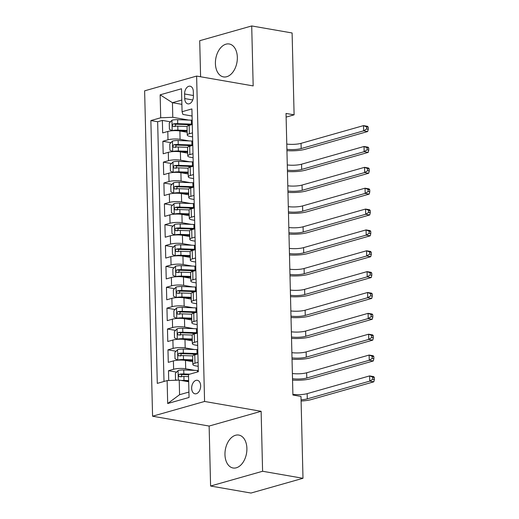 <?xml version="1.0" encoding="UTF-8"?>
<svg xmlns="http://www.w3.org/2000/svg" width="519" height="519" viewBox="0 0 519 519"><rect width="100%" height="100%" fill="white"/><g stroke="black" fill="none" stroke-linecap="round" stroke-linejoin="round"><path stroke-width="0.78" d="M246.895 448.416A16.705 10.75 -80.1 0 0 238.792 435.071A16.705 10.75 -80.1 0 0 224.967 454.638A16.705 10.75 -80.1 0 0 233.07 467.989A16.705 10.75 -80.1 0 0 246.895 448.416M237.339 57.33A16.705 10.75 -80.1 0 0 229.236 43.985A16.705 10.75 -80.1 0 0 215.411 63.552A16.705 10.75 -80.1 0 0 223.507 76.903A16.705 10.75 -80.1 0 0 237.339 57.33M200.652 385.773A6.857 4.412 -80.1 0 0 197.33 380.297A6.857 4.412 -80.1 0 0 191.66 388.322A6.857 4.412 -80.1 0 0 194.982 393.804A6.857 4.412 -80.1 0 0 200.652 385.773M210.591 486.024L262.595 471.265L261.128 411.301L209.131 426.054L210.591 486.024L250.988 493.05L302.992 478.291L300.988 396.425L292.911 395.024L286.027 113.44L294.104 114.842L292.106 32.976L251.709 25.95L199.711 40.709L200.594 76.767M209.131 426.054L152.573 416.219L144.626 90.831L196.623 76.079L204.577 401.459L152.573 416.219M187.197 132.274L179.885 130.996A8.57 1.94 178.6 0 0 167.799 131.469L162.668 132.922L162.363 120.408L170.466 121.822M186.47 124.605L189.896 125.202M189.214 140.928L180.087 139.345A8.57 1.94 178.6 0 0 168 139.812L162.875 141.272L170.978 142.68M186.983 145.463L190.402 146.06M162.875 141.272L163.18 153.786L168.312 152.327A8.57 1.94 178.6 0 1 180.391 151.859L187.703 153.131M188.215 173.988L180.904 172.717A8.57 1.94 178.6 0 0 168.818 173.184L163.686 174.644L163.381 162.129L171.484 163.537M187.495 166.32L190.914 166.917M188.721 194.846L181.41 193.574A8.57 1.94 178.6 0 0 169.33 194.041L164.199 195.501L163.894 182.986L171.997 184.394M188.001 187.177L191.42 187.774M189.234 215.703L181.922 214.431A8.57 1.94 178.6 0 0 169.836 214.898L164.711 216.358L164.4 203.844L172.503 205.252M188.514 208.035L191.933 208.632M189.74 236.56L182.435 235.289A8.57 1.94 178.6 0 0 170.349 235.762L165.217 237.215L164.912 224.701L173.015 226.109M189.02 228.892L192.445 229.489M190.252 257.418L182.941 256.146A8.57 1.94 178.6 0 0 170.855 256.62L165.73 258.073L165.425 245.558L173.521 246.966M189.532 249.749L192.951 250.346M190.765 278.275L183.454 277.003A8.57 1.94 178.6 0 0 171.367 277.477L166.236 278.93L165.931 266.416L174.034 267.823M190.038 270.613L193.464 271.203M191.271 299.132L183.96 297.861A8.57 1.94 178.6 0 0 171.88 298.334L166.748 299.787L166.443 287.273L174.546 288.681M190.551 291.47L193.97 292.061M191.783 319.989L184.472 318.718A8.57 1.94 178.6 0 0 172.386 319.191L167.254 320.645L166.949 308.13L175.052 309.538M191.063 312.328L194.482 312.918M192.29 340.847L184.985 339.575A8.57 1.94 178.6 0 0 172.898 340.049L167.767 341.502L167.462 328.988L175.565 330.402M191.569 333.185L194.988 333.782M192.802 361.711L185.491 360.433A8.57 1.94 178.6 0 0 173.404 360.906L168.279 362.359L167.968 349.845L176.071 351.259M192.082 354.042L195.501 354.639M198.102 362.301L194.975 363.19A8.57 1.94 -1.4 0 0 192.867 364.52A8.57 1.94 -1.4 0 0 195.812 365.908L198.2 366.323M197.59 341.444L194.463 342.332A8.57 1.94 -1.4 0 0 192.361 343.662A8.57 1.94 -1.4 0 0 195.306 345.051L197.687 345.466M197.077 320.586L193.95 321.475A8.57 1.94 -1.4 0 0 191.848 322.805A8.57 1.94 -1.4 0 0 194.794 324.193L197.181 324.609M196.571 299.729L193.444 300.611A8.57 1.94 -1.4 0 0 191.342 301.948A8.57 1.94 -1.4 0 0 194.288 303.336L196.669 303.751M196.059 278.872L192.932 279.754A8.57 1.94 -1.4 0 0 190.83 281.09A8.57 1.94 -1.4 0 0 193.775 282.479L196.156 282.887M195.553 258.008L192.426 258.897A8.57 1.94 -1.4 0 0 190.324 260.233A8.57 1.94 -1.4 0 0 193.263 261.615L195.65 262.03M195.04 237.151L191.913 238.039A8.57 1.94 -1.4 0 0 189.811 239.376A8.57 1.94 -1.4 0 0 192.757 240.758L195.138 241.173M194.534 216.293L191.407 217.182A8.57 1.94 -1.4 0 0 189.299 218.518A8.57 1.94 -1.4 0 0 192.244 219.9L194.631 220.316M194.022 195.436L190.895 196.325A8.57 1.94 -1.4 0 0 188.793 197.661A8.57 1.94 -1.4 0 0 191.738 199.043L194.119 199.458M193.509 174.579L190.382 175.467A8.57 1.94 -1.4 0 0 188.28 176.797A8.57 1.94 -1.4 0 0 191.226 178.186L193.613 178.601M193.003 153.721L189.876 154.61A8.57 1.94 -1.4 0 0 187.774 155.94A8.57 1.94 -1.4 0 0 190.72 157.328L193.1 157.744M184.608 93.978L184.719 98.571A6.643 4.269 -80.1 0 0 187.936 103.871A6.643 4.269 -80.1 0 0 193.431 96.093L193.321 91.506A6.643 4.269 -80.1 0 0 190.103 86.199A6.643 4.269 -80.1 0 0 184.608 93.978L193.418 95.515M181.89 104.345L172.438 102.704L172.795 117.3L160.708 117.774L150.867 120.564L157.289 383.379L167.131 380.583L167.689 403.529L189.052 397.463L188.494 374.523L198.329 371.727L191.907 108.919L182.072 111.715L182.909 114.433L192.082 116.029M160.708 117.774L160.144 94.828L181.507 88.768L182.072 111.715M194.82 370.365L185.698 368.782L185.491 360.433M194.307 349.508L185.186 347.918L184.985 339.575M193.801 328.65L184.673 327.061L184.472 318.718M193.289 307.793L184.167 306.204L183.96 297.861M192.783 286.936L183.655 285.346L183.454 277.003M192.27 266.078L183.149 264.489L182.941 256.146M191.764 245.221L182.636 243.632L182.435 235.289M191.252 224.364L182.124 222.774L181.922 214.431M190.739 203.5L181.618 201.917L181.41 193.574M190.233 182.643L181.105 181.06L180.904 172.717M189.72 161.785L180.599 160.202L180.391 151.859M192.491 132.864L189.364 133.753A8.57 1.94 178.6 0 0 187.262 135.083A8.57 1.94 178.6 0 0 190.207 136.471L192.588 136.886M162.363 120.408L157.653 121.744L164.004 381.471M185.698 368.782A8.57 1.94 -1.4 0 0 173.612 369.249L168.48 370.709L168.72 380.524M167.968 349.845L173.099 348.392A8.57 1.94 -1.4 0 1 185.186 347.918M167.462 328.988L172.593 327.534A8.57 1.94 -1.4 0 1 184.673 327.061M166.949 308.13L172.081 306.677A8.57 1.94 -1.4 0 1 184.167 306.204M166.443 287.273L171.568 285.82A8.57 1.94 -1.4 0 1 183.655 285.346M165.931 266.416L171.062 264.962A8.57 1.94 -1.4 0 1 183.149 264.489M165.425 245.558L170.55 244.105A8.57 1.94 -1.4 0 1 182.636 243.632M164.912 224.701L170.044 223.241A8.57 1.94 -1.4 0 1 182.124 222.774M164.4 203.844L169.531 202.384A8.57 1.94 -1.4 0 1 181.618 201.917M163.894 182.986L169.025 181.527A8.57 1.94 -1.4 0 1 181.105 181.06M163.381 162.129L168.513 160.669A8.57 1.94 -1.4 0 1 180.599 160.202M192.29 124.521L189.163 125.41A8.57 1.94 178.6 0 0 187.061 126.74L187.262 135.083M192.796 145.378L189.669 146.267A8.57 1.94 178.6 0 0 187.567 147.597L187.774 155.94M193.308 166.236L190.181 167.124A8.57 1.94 178.6 0 0 188.079 168.454L188.28 176.797M193.821 187.093L190.694 187.982A8.57 1.94 178.6 0 0 188.585 189.318L188.793 197.661M194.327 207.95L191.2 208.839A8.57 1.94 178.6 0 0 189.098 210.176L189.299 218.518M194.839 228.808L191.712 229.696A8.57 1.94 178.6 0 0 189.61 231.033L189.811 239.376M195.345 249.665L192.218 250.554A8.57 1.94 178.6 0 0 190.116 251.89L190.324 260.233M195.858 270.529L192.731 271.411A8.57 1.94 178.6 0 0 190.629 272.747L190.83 281.09M196.364 291.386L193.237 292.268A8.57 1.94 178.6 0 0 191.135 293.605L191.342 301.948M196.876 312.243L193.749 313.126A8.57 1.94 178.6 0 0 191.647 314.462L191.848 322.805M197.389 333.101L194.262 333.989A8.57 1.94 178.6 0 0 192.153 335.319L192.361 343.662M197.895 353.958L194.768 354.847A8.57 1.94 178.6 0 0 192.666 356.177L192.867 364.52M188.702 120.071L172.795 117.3M262.595 471.265L302.992 478.291M261.128 411.301L204.577 401.459M196.623 76.079L253.175 85.914L251.709 25.95M286.118 117.112L294.104 114.842M181.786 100.05L172.438 102.704L160.144 94.828M188.669 381.757L179.217 380.116L179.574 394.712L188.922 392.059M157.653 121.744L150.867 120.564M168.48 370.709L176.583 372.117M167.131 380.583L179.217 380.116M167.689 403.529L179.574 394.712M192.186 120.2A16.387 3.711 -1.4 0 0 191.342 120.161L177.634 119.688A5.677 1.285 -1.4 0 0 172.016 120.2L169.252 123.087L169.408 129.341L172.269 130.632A5.677 1.285 -1.4 0 1 177.887 130.113L187.151 130.438M172.269 130.632L172.769 130.717M178.192 130.775L187.164 131.086M192.277 124.158A16.387 3.711 178.6 0 0 191.44 124.125L177.725 123.652A5.677 1.285 178.6 0 0 173.365 123.898C172.036 124.995 172.061 125.832 173.424 126.402A5.677 1.285 -1.4 0 1 177.79 126.156L187.132 126.48M174.981 126.675L175.688 124.307A2.893 0.655 -1.4 0 1 177.037 124.275L190.745 124.755A13.604 3.082 -1.4 0 1 191.375 124.781M173.093 126.402L173.424 126.402M286.773 144.061A10.711 2.426 178.6 0 0 301.046 143.348L363.514 125.617L367.556 126.318L368.211 127.155L366.596 126.876L366.641 128.959L368.263 129.244L368.211 127.155M286.903 149.277A10.711 2.426 178.6 0 0 301.176 148.564L363.644 130.833L363.514 125.617L366.596 126.876M366.641 128.959L363.644 130.833L367.686 131.534L305.211 149.264A16.063 3.639 -1.4 0 1 286.936 150.659M367.686 131.534L368.263 129.244M192.692 141.058A16.387 3.711 -1.4 0 0 191.848 141.019L178.14 140.545A5.677 1.285 -1.4 0 0 172.529 141.058L169.765 143.945L169.921 150.199L172.782 151.49A5.677 1.285 -1.4 0 1 178.393 150.977L187.657 151.295M172.782 151.49L173.281 151.574M178.705 151.639L187.677 151.95M192.789 145.022A16.387 3.711 178.6 0 0 191.946 144.983L178.238 144.509A5.677 1.285 178.6 0 0 173.878 144.756C172.548 145.852 172.568 146.689 173.936 147.26A5.677 1.285 -1.4 0 1 178.296 147.013L187.638 147.338M175.487 147.532L176.201 145.164A2.893 0.655 -1.4 0 1 177.55 145.138L191.258 145.612A13.604 3.082 -1.4 0 1 191.887 145.638M173.606 147.26L173.936 147.26M287.286 164.925A10.711 2.426 178.6 0 0 301.552 164.205L364.027 146.475L368.068 147.182L368.717 148.012L367.102 147.733L367.154 149.816L368.769 150.101L368.717 148.012M287.416 170.135A10.711 2.426 178.6 0 0 301.682 169.421L364.15 151.691L364.027 146.475L367.102 147.733M367.154 149.816L364.15 151.691L368.192 152.391L305.723 170.122A16.063 3.639 -1.4 0 1 287.448 171.517M368.192 152.391L368.769 150.101M193.204 161.915A16.387 3.711 -1.4 0 0 192.361 161.876L178.653 161.403A5.677 1.285 -1.4 0 0 173.035 161.915L170.277 164.802L170.427 171.056L173.288 172.347A5.677 1.285 -1.4 0 1 178.906 171.834L188.17 172.152M173.288 172.347L173.787 172.431M179.217 172.496L188.183 172.808M193.302 165.879A16.387 3.711 178.6 0 0 192.458 165.84L178.75 165.366A5.677 1.285 178.6 0 0 174.384 165.613C173.061 166.709 173.08 167.546 174.449 168.117A5.677 1.285 -1.4 0 1 178.808 167.871L188.15 168.195M175.999 168.39L176.713 166.022A2.893 0.655 -1.4 0 1 178.056 165.996L191.764 166.469A13.604 3.082 -1.4 0 1 192.393 166.495M174.118 168.117L174.449 168.117M287.798 185.783A10.711 2.426 178.6 0 0 302.064 185.062L364.533 167.332L368.574 168.039L369.23 168.87L367.614 168.591L367.666 170.68L369.281 170.959L369.23 168.87M287.922 190.992A10.711 2.426 178.6 0 0 302.194 190.278L364.662 172.548L364.533 167.332L367.614 168.591M367.666 170.68L364.662 172.548L368.704 173.249L306.229 190.979A16.063 3.639 -1.4 0 1 287.954 192.374M368.704 173.249L369.281 170.959M193.71 182.772A16.387 3.711 -1.4 0 0 192.867 182.74L179.159 182.26A5.677 1.285 -1.4 0 0 173.547 182.772L170.783 185.659L170.939 191.913L173.8 193.204A5.677 1.285 -1.4 0 1 179.418 192.692L188.676 193.01M173.8 193.204L174.3 193.289M179.723 193.353L188.695 193.665M193.808 186.736A16.387 3.711 178.6 0 0 192.964 186.697L179.256 186.224A5.677 1.285 178.6 0 0 174.897 186.47C173.567 187.567 173.586 188.403 174.955 188.974A5.677 1.285 -1.4 0 1 179.321 188.728L188.663 189.052M176.505 189.247L177.219 186.879A2.893 0.655 -1.4 0 1 178.568 186.853L192.277 187.327A13.604 3.082 -1.4 0 1 192.906 187.353M174.624 188.974L174.955 188.974M288.305 206.64A10.711 2.426 178.6 0 0 302.577 205.92L365.045 188.189L369.087 188.897L369.736 189.727L368.12 189.448L368.172 191.537L369.788 191.816L369.736 189.727M288.434 211.856A10.711 2.426 178.6 0 0 302.7 211.136L365.175 193.405L365.045 188.189L368.12 189.448M368.172 191.537L365.175 193.405L369.21 194.112L306.742 211.836A16.063 3.639 -1.4 0 1 288.467 213.231M369.21 194.112L369.788 191.816M194.223 203.63A16.387 3.711 -1.4 0 0 193.379 203.597L179.671 203.117A5.677 1.285 -1.4 0 0 174.053 203.63L171.296 206.517L171.445 212.771L174.313 214.062A5.677 1.285 -1.4 0 1 179.924 213.549L189.188 213.867M174.313 214.062L174.806 214.146M180.236 214.211L189.201 214.522M194.32 207.594A16.387 3.711 178.6 0 0 193.477 207.555L179.769 207.081A5.677 1.285 178.6 0 0 175.403 207.334C174.079 208.424 174.099 209.261 175.467 209.832A5.677 1.285 -1.4 0 1 179.827 209.585L189.169 209.91M177.018 210.104L177.732 207.736A2.893 0.655 -1.4 0 1 179.081 207.71L192.789 208.184A13.604 3.082 -1.4 0 1 193.418 208.21M175.137 209.838L175.467 209.832M288.817 227.497A10.711 2.426 178.6 0 0 303.083 226.777L365.558 209.053L369.593 209.754L370.248 210.591L368.633 210.305L368.685 212.394L370.3 212.673L370.248 210.591M288.94 232.713A10.711 2.426 178.6 0 0 303.213 231.993L365.681 214.263L365.558 209.053L368.633 210.305M368.685 212.394L365.681 214.263L369.723 214.97L307.248 232.694A16.063 3.639 -1.4 0 1 288.979 234.095M369.723 214.97L370.3 212.673M194.729 224.487A16.387 3.711 -1.4 0 0 193.885 224.455L180.177 223.974A5.677 1.285 -1.4 0 0 174.566 224.493L171.802 227.374L171.958 233.634L174.819 234.919A5.677 1.285 -1.4 0 1 180.437 234.406L189.701 234.724M174.819 234.919L175.318 235.003M180.742 235.068L189.714 235.379M194.826 228.451A16.387 3.711 178.6 0 0 193.983 228.418L180.275 227.938A5.677 1.285 178.6 0 0 175.915 228.191C174.585 229.281 174.611 230.118 175.973 230.689A5.677 1.285 -1.4 0 1 180.34 230.442L189.682 230.767M177.53 230.961L178.238 228.594A2.893 0.655 -1.4 0 1 179.587 228.568L193.295 229.041A13.604 3.082 -1.4 0 1 193.924 229.067M175.643 230.696L175.973 230.689M289.323 248.354A10.711 2.426 178.6 0 0 303.596 247.634L366.064 229.911L370.105 230.611L370.761 231.448L369.139 231.163L369.191 233.252L370.806 233.531L370.761 231.448M289.453 253.57A10.711 2.426 178.6 0 0 303.719 252.85L366.193 235.12L366.064 229.911L369.139 231.163M369.191 233.252L366.193 235.12L370.229 235.827L307.761 253.551A16.063 3.639 -1.4 0 1 289.485 254.952M370.229 235.827L370.806 233.531M195.241 245.344A16.387 3.711 -1.4 0 0 194.398 245.312L180.69 244.832A5.677 1.285 -1.4 0 0 175.072 245.351L172.314 248.231L172.464 254.492L175.331 255.776A5.677 1.285 -1.4 0 1 180.943 255.264L190.207 255.588M175.331 255.776L175.824 255.867M181.254 255.925L190.226 256.237M195.339 249.308A16.387 3.711 178.6 0 0 194.495 249.276L180.787 248.796A5.677 1.285 178.6 0 0 176.428 249.049C175.098 250.139 175.117 250.975 176.486 251.553A5.677 1.285 -1.4 0 1 180.846 251.3L190.188 251.624M178.036 251.819L178.75 249.451A2.893 0.655 -1.4 0 1 180.099 249.425L193.808 249.899A13.604 3.082 -1.4 0 1 194.437 249.924M176.155 251.553L176.486 251.553M289.836 269.212A10.711 2.426 178.6 0 0 304.102 268.492L366.576 250.768L370.611 251.468L371.267 252.305L369.651 252.02L369.703 254.109L371.319 254.388L371.267 252.305M289.965 274.428A10.711 2.426 178.6 0 0 304.231 273.708L366.699 255.977L366.576 250.768L369.651 252.02M369.703 254.109L366.699 255.977L370.741 256.684L308.273 274.408A16.063 3.639 -1.4 0 1 289.998 275.81M370.741 256.684L371.319 254.388M195.754 266.202A16.387 3.711 -1.4 0 0 194.91 266.169L181.202 265.696A5.677 1.285 -1.4 0 0 175.584 266.208L172.821 269.089L172.976 275.349L175.837 276.633A5.677 1.285 -1.4 0 1 181.455 276.121L190.72 276.445M175.837 276.633L176.337 276.724M181.76 276.783L190.733 277.094M195.845 270.165A16.387 3.711 178.6 0 0 195.008 270.133L181.293 269.653A5.677 1.285 178.6 0 0 176.934 269.906C175.61 271.002 175.63 271.833 176.998 272.41A5.677 1.285 -1.4 0 1 181.358 272.157L190.7 272.481M178.549 272.676L179.256 270.308A2.893 0.655 -1.4 0 1 180.606 270.282L194.314 270.756A13.604 3.082 -1.4 0 1 194.943 270.782M176.668 272.41L176.998 272.41M290.342 290.069A10.711 2.426 178.6 0 0 304.614 289.349L367.082 271.625L371.124 272.326L371.779 273.163L370.164 272.884L370.209 274.966L371.831 275.245L371.779 273.163M290.471 295.285A10.711 2.426 178.6 0 0 304.744 294.565L367.212 276.841L367.082 271.625L370.164 272.884M370.209 274.966L367.212 276.841L371.254 277.542L308.779 295.266A16.063 3.639 -1.4 0 1 290.504 296.667M371.254 277.542L371.831 275.245M196.26 287.059A16.387 3.711 -1.4 0 0 195.416 287.026L181.708 286.553A5.677 1.285 -1.4 0 0 176.097 287.065L173.333 289.946L173.489 296.206L176.35 297.491A5.677 1.285 -1.4 0 1 181.961 296.978L191.226 297.303M176.35 297.491L176.849 297.582M182.273 297.64L191.245 297.951M196.357 291.023A16.387 3.711 178.6 0 0 195.514 290.99L181.806 290.51A5.677 1.285 178.6 0 0 177.446 290.763C176.116 291.86 176.136 292.69 177.504 293.267A5.677 1.285 -1.4 0 1 181.864 293.014L191.206 293.339M179.055 293.533L179.769 291.165A2.893 0.655 -1.4 0 1 181.118 291.14L194.826 291.62A13.604 3.082 -1.4 0 1 195.455 291.639M177.174 293.267L177.504 293.267M290.854 310.926A10.711 2.426 178.6 0 0 305.12 310.206L367.595 292.482L371.636 293.183L372.285 294.02L370.67 293.741L370.722 295.824L372.337 296.102L372.285 294.02M290.984 316.142A10.711 2.426 178.6 0 0 305.25 315.422L367.724 297.698L367.595 292.482L370.67 293.741M370.722 295.824L367.724 297.698L371.76 298.399L309.292 316.129A16.063 3.639 -1.4 0 1 291.016 317.524M371.76 298.399L372.337 296.102M196.772 307.916A16.387 3.711 -1.4 0 0 195.929 307.884L182.221 307.41A5.677 1.285 -1.4 0 0 176.603 307.923L173.846 310.803L173.995 317.064L176.856 318.348A5.677 1.285 -1.4 0 1 182.474 317.836L191.738 318.16M176.856 318.348L177.355 318.439M182.785 318.497L191.751 318.809M196.87 311.88A16.387 3.711 178.6 0 0 196.026 311.848L182.318 311.374A5.677 1.285 178.6 0 0 177.952 311.621C176.629 312.717 176.648 313.547 178.017 314.125A5.677 1.285 -1.4 0 1 182.377 313.872L191.719 314.196M179.568 314.391L180.281 312.023A2.893 0.655 -1.4 0 1 181.624 311.997L195.332 312.477A13.604 3.082 -1.4 0 1 195.968 312.503M177.686 314.125L178.017 314.125M291.367 331.784A10.711 2.426 178.6 0 0 305.633 331.07L368.101 313.34L372.142 314.04L372.798 314.877L371.182 314.598L371.234 316.681L372.85 316.966L372.798 314.877M291.49 337A10.711 2.426 178.6 0 0 305.762 336.28L368.231 318.556L368.101 313.34L371.182 314.598M371.234 316.681L368.231 318.556L372.272 319.256L309.798 336.987A16.063 3.639 -1.4 0 1 291.522 338.382M372.272 319.256L372.85 316.966M197.278 328.774A16.387 3.711 -1.4 0 0 196.435 328.741L182.727 328.268A5.677 1.285 -1.4 0 0 177.115 328.78L174.352 331.66L174.507 337.921L177.368 339.212A5.677 1.285 -1.4 0 1 182.986 338.693L192.244 339.017M177.368 339.212L177.868 339.296M183.291 339.355L192.264 339.666M197.376 332.737A16.387 3.711 178.6 0 0 196.532 332.705L182.824 332.231A5.677 1.285 178.6 0 0 178.465 332.478C177.135 333.574 177.154 334.405 178.523 334.982A5.677 1.285 -1.4 0 1 182.889 334.729L192.231 335.053M180.074 335.255L180.787 332.88A2.893 0.655 -1.4 0 1 182.137 332.854L195.845 333.334A13.604 3.082 -1.4 0 1 196.474 333.36M178.192 334.982L178.523 334.982M291.873 352.641A10.711 2.426 178.6 0 0 306.145 351.927L368.613 334.197L372.655 334.898L373.304 335.735L371.688 335.456L371.74 337.538L373.356 337.824L373.304 335.735M292.002 357.857A10.711 2.426 178.6 0 0 306.268 357.137L368.743 339.413L368.613 334.197L371.688 335.456M371.74 337.538L368.743 339.413L372.778 340.114L310.31 357.844A16.063 3.639 -1.4 0 1 292.035 359.239M372.778 340.114L373.356 337.824M197.791 349.637A16.387 3.711 -1.4 0 0 196.948 349.598L183.239 349.125A5.677 1.285 -1.4 0 0 177.621 349.637L174.864 352.524L175.013 358.778L177.881 360.069A5.677 1.285 -1.4 0 1 183.492 359.55L192.757 359.875M177.881 360.069L178.374 360.154M183.804 360.212L192.77 360.523M197.888 353.595A16.387 3.711 178.6 0 0 197.045 353.562L183.337 353.089A5.677 1.285 178.6 0 0 178.971 353.335C177.647 354.432 177.667 355.268 179.036 355.839A5.677 1.285 -1.4 0 1 183.395 355.593L192.737 355.917M180.586 356.112L181.3 353.744A2.893 0.655 -1.4 0 1 182.649 353.711L196.357 354.192A13.604 3.082 -1.4 0 1 196.986 354.218M178.705 355.839L179.036 355.839M292.385 373.498A10.711 2.426 178.6 0 0 306.651 372.785L369.126 355.054L373.161 355.755L373.816 356.592L372.201 356.313L372.253 358.395L373.868 358.681L373.816 356.592M292.508 378.714A10.711 2.426 178.6 0 0 306.781 378.001L369.249 360.27L369.126 355.054L372.201 356.313M372.253 358.395L369.249 360.27L373.291 360.971L310.823 378.701A16.063 3.639 -1.4 0 1 292.547 380.096M373.291 360.971L373.868 358.681M181.267 380.472A5.677 1.285 -1.4 0 1 184.005 380.414L188.637 380.57M184.835 381.089L188.657 381.225M176.791 380.206L175.526 379.636L175.37 373.382L178.134 370.495A5.677 1.285 -1.4 0 1 183.745 369.982L197.454 370.456A16.387 3.711 -1.4 0 1 198.297 370.495M189.798 374.154L183.843 373.946A5.677 1.285 178.6 0 0 179.483 374.193C178.153 375.289 178.179 376.126 179.542 376.697A5.677 1.285 -1.4 0 1 183.908 376.45L188.546 376.606M181.099 376.969L181.806 374.601A2.893 0.655 -1.4 0 1 183.155 374.575L188.501 374.757M179.211 376.697L179.542 376.697M292.891 394.362A10.711 2.426 178.6 0 0 307.164 393.642L369.632 375.912L373.674 376.619L374.329 377.449L372.707 377.17L372.759 379.253L374.374 379.538L374.329 377.449M301.072 399.799A10.711 2.426 178.6 0 0 307.287 398.858L369.762 381.128L369.632 375.912L372.707 377.17M372.759 379.253L369.762 381.128L373.797 381.828L311.329 399.559A16.063 3.639 -1.4 0 1 301.098 401.018M373.797 381.828L374.374 379.538M180.087 139.345L179.885 130.996M168 139.812L167.799 131.469M173.612 369.249L173.404 360.906M173.099 348.392L172.898 340.049M172.593 327.534L172.386 319.191M172.081 306.677L171.88 298.334M171.568 285.82L171.367 277.477M171.062 264.962L170.855 256.62M170.55 244.105L170.349 235.762M170.044 223.241L169.836 214.898M169.531 202.384L169.33 194.041M169.025 181.527L168.818 173.184M168.513 160.669L168.312 152.327M189.364 133.753L189.163 125.41M189.876 154.61L189.669 146.267M190.382 175.467L190.181 167.124M190.895 196.325L190.694 187.982M191.407 217.182L191.2 208.839M191.913 238.039L191.712 229.696M192.426 258.897L192.218 250.554M192.932 279.754L192.731 271.411M193.444 300.611L193.237 292.268M193.95 321.475L193.749 313.126M194.463 342.332L194.262 333.989M194.975 363.19L194.768 354.847M192.757 99.966L184.719 98.571M171.945 120.272L172.198 130.6M191.342 120.161L191.44 124.125M177.79 126.156L177.887 130.113M177.634 119.688L177.725 123.652M301.046 143.348L301.176 148.564M175.688 124.307L173.365 123.898M172.457 141.129L172.71 151.457M191.848 141.019L191.946 144.983M178.296 147.013L178.393 150.977M178.14 140.545L178.238 144.509M301.552 164.205L301.682 169.421M176.201 145.164L173.878 144.756M172.963 161.986L173.216 172.314M192.361 161.876L192.458 165.84M178.808 167.871L178.906 171.834M178.653 161.403L178.75 165.366M302.064 185.062L302.194 190.278M176.713 166.022L174.384 165.613M173.476 182.844L173.729 193.172M192.867 182.74L192.964 186.697M179.321 188.728L179.418 192.692M179.159 182.26L179.256 186.224M302.577 205.92L302.7 211.136M177.219 186.879L174.897 186.47M173.988 203.708L174.235 214.029M193.379 203.597L193.477 207.555M179.827 209.585L179.924 213.549M179.671 203.117L179.769 207.081M303.083 226.777L303.213 231.993M177.732 207.736L175.403 207.334M174.494 224.565L174.747 234.886M193.885 224.455L193.983 228.418M180.34 230.442L180.437 234.406M180.177 223.974L180.275 227.938M303.596 247.634L303.719 252.85M178.238 228.594L175.915 228.191M175.007 245.422L175.26 255.744M194.398 245.312L194.495 249.276M180.846 251.3L180.943 255.264M180.69 244.832L180.787 248.796M304.102 268.492L304.231 273.708M178.75 249.451L176.428 249.049M175.513 266.279L175.766 276.601M194.91 266.169L195.008 270.133M181.358 272.157L181.455 276.121M181.202 265.696L181.293 269.653M304.614 289.349L304.744 294.565M179.256 270.308L176.934 269.906M176.025 287.137L176.278 297.458M195.416 287.026L195.514 290.99M181.864 293.014L181.961 296.978M181.708 286.553L181.806 290.51M305.12 310.206L305.25 315.422M179.769 291.165L177.446 290.763M176.531 307.994L176.784 318.322M195.929 307.884L196.026 311.848M182.377 313.872L182.474 317.836M182.221 307.41L182.318 311.374M305.633 331.07L305.762 336.28M180.281 312.023L177.952 311.621M177.044 328.851L177.297 339.179M196.435 328.741L196.532 332.705M182.889 334.729L182.986 338.693M182.727 328.268L182.824 332.231M306.145 351.927L306.268 357.137M180.787 332.88L178.465 332.478M177.556 349.709L177.803 360.037M196.948 349.598L197.045 353.562M183.395 355.593L183.492 359.55M183.239 349.125L183.337 353.089M306.651 372.785L306.781 378.001M181.3 353.744L178.971 353.335M178.062 370.566L178.296 380.148M197.454 370.456L197.492 371.967M183.908 376.45L184.005 380.414M183.745 369.982L183.843 373.946M307.164 393.642L307.287 398.858M181.806 374.601L179.483 374.193"/></g></svg>
